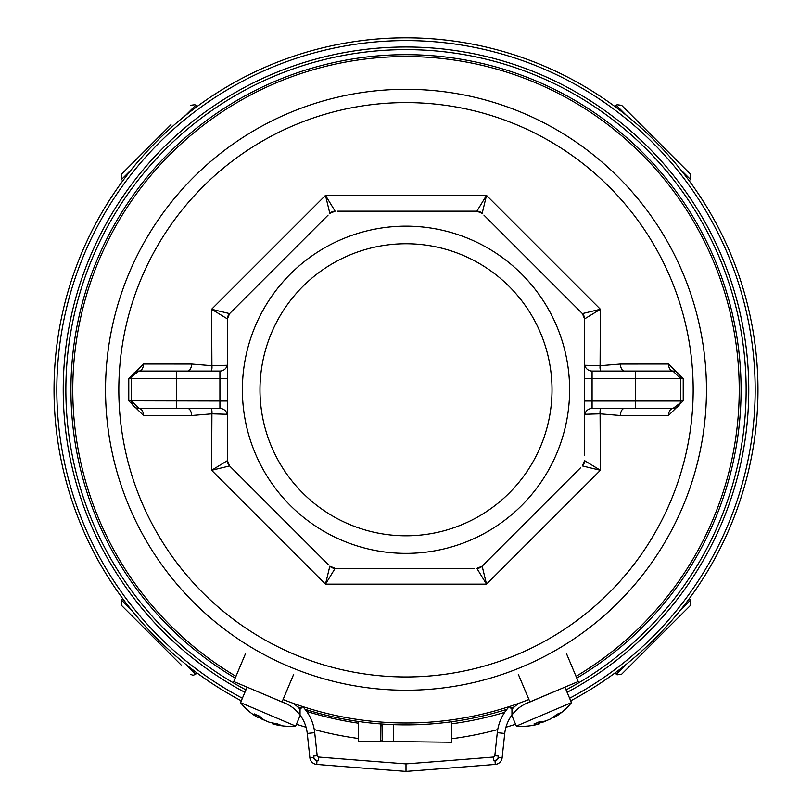 <?xml version="1.0" encoding="UTF-8"?>
<svg xmlns="http://www.w3.org/2000/svg" width="812" height="812" viewBox="0 0 812 812"><rect width="100%" height="100%" fill="white"/><g stroke="black" fill="none" stroke-linecap="round" stroke-linejoin="round"><path stroke-width="1.22" d="M283.083 699.497A333.224 333.224 0 0 0 528.916 699.497M576.043 676.345A333.224 333.224 0 0 0 406 56.546A333.224 333.224 0 0 0 235.957 676.345M242.382 698.249A349.18 349.18 0 0 1 406 40.6A349.18 349.18 0 0 1 569.618 698.249M235.226 678.091A335.102 335.102 0 0 1 406 54.678A335.102 335.102 0 0 1 576.774 678.091M514.361 706.866A335.102 335.102 0 0 1 510.738 708.084M506.932 709.312A335.102 335.102 0 0 1 305.068 709.312M301.262 708.084A335.102 335.102 0 0 1 297.639 706.866M406 89.31A300.46 300.46 0 0 1 706.46 389.78A300.46 300.46 0 0 1 406 690.241A300.46 300.46 0 0 1 105.54 389.78A300.46 300.46 0 0 1 406 89.31A300.46 300.46 0 0 1 706.46 389.78A300.46 300.46 0 0 1 406 690.241A300.46 300.46 0 0 1 105.54 389.78A300.46 300.46 0 0 1 406 89.31M584.589 415.988A7.491 7.491 0 0 1 592.08 408.497A7.491 7.491 0 0 0 584.589 415.988A7.491 7.491 0 0 1 592.08 408.497L672.955 408.497A7.491 4.517 -90 0 0 668.449 415.541L620.409 415.521L600.088 413.836L600.383 470.29L486.51 584.153L325.49 584.153L211.617 470.29L211.912 413.836L191.591 415.521L143.551 415.541L128.773 400.823L128.773 378.727L143.551 364.009L191.591 364.03L211.912 365.715L211.617 309.26L325.49 195.398L486.51 195.398L600.383 309.26L600.088 365.715L620.409 364.03L668.449 364.009A7.491 4.517 -90 0 0 672.955 371.054L592.08 371.054A7.491 7.491 0 0 1 584.589 363.563A7.491 7.491 0 0 0 592.08 371.054L592.08 401.006L635.512 401.006L635.512 378.544L584.589 378.544M668.449 415.541L683.227 400.823L680.446 401.006L680.446 378.544L683.227 378.727L683.227 400.823M683.227 378.727L668.449 364.009M584.589 365.258L600.088 365.715A7.491 3.522 99.8 0 0 600.718 371.054M483.901 215.109L582.397 313.605A7.491 7.491 -45 0 1 584.589 318.903L582.397 313.605L600.383 309.26L584.589 318.903L584.589 455.735M569.618 389.78A163.618 163.618 0 0 1 406 553.388A163.618 163.618 0 0 1 242.382 389.78A163.618 163.618 0 0 1 406 226.162A163.618 163.618 0 0 1 569.618 389.78M328.099 564.442L229.603 465.946A7.491 7.491 135 0 1 227.411 460.648L229.603 465.946L211.617 470.29L227.411 460.648L227.411 318.903L211.617 309.26L229.603 313.605L328.099 215.109M474.421 568.37L335.123 568.37L325.49 584.153L329.834 566.177L335.123 568.37L344.958 568.37M580.661 467.682L482.166 566.177L486.51 584.153L476.877 568.37L482.166 566.177L483.901 564.442M582.397 465.946L584.589 460.648L600.383 470.29L582.397 465.946A7.491 7.491 0 0 0 584.589 460.648M406 243.752A146.018 146.018 0 0 1 552.018 389.78A146.018 146.018 0 0 1 406 535.798A146.018 146.018 0 0 1 259.982 389.78A146.018 146.018 0 0 1 406 243.752M229.603 465.946L231.339 467.682M337.579 211.181L476.877 211.181L486.51 195.398L482.166 213.373L476.877 211.181L467.042 211.181M335.123 211.181L329.834 213.373L325.49 195.398L335.123 211.181A7.491 7.491 45 0 0 329.834 213.373M229.603 313.605L227.411 318.903A7.491 7.491 180 0 1 229.603 313.605L231.339 311.869M582.397 313.605L580.661 311.869M211.282 371.054A7.491 3.522 -99.8 0 0 211.912 365.715L227.411 365.258M227.411 414.293L211.912 413.836A7.491 3.522 -80.2 0 0 211.282 408.497M600.718 408.497A7.491 3.522 80.2 0 0 600.088 413.836L584.589 414.293M620.409 415.521A7.491 3.887 90 0 1 624.286 408.497M624.286 371.054A7.491 3.887 90 0 1 620.409 364.03M635.512 408.497L635.512 401.006L680.446 401.006A7.491 7.491 0 0 1 672.955 408.497L680.151 403.067M672.955 371.054A7.491 7.491 0 0 1 680.446 378.544L672.955 371.054A7.491 7.491 0 0 1 680.446 378.544L635.512 378.544L635.512 371.054M191.591 364.03A7.491 3.887 -90 0 1 187.714 371.054M227.411 363.563A7.491 7.491 0 0 1 219.92 371.054A7.491 7.491 0 0 0 227.411 363.563A7.491 7.491 0 0 1 219.92 371.054L139.045 371.054A7.491 4.517 90 0 0 143.551 364.009M227.411 415.988A7.491 7.491 0 0 0 219.92 408.497L139.045 408.497A7.491 4.517 -90 0 1 143.551 415.541M128.773 400.823L219.92 401.006L219.92 378.544L176.488 378.544L176.488 408.497L139.045 408.497L131.554 401.006L131.554 378.544L128.773 378.727M139.045 371.054A7.491 7.491 0 0 0 131.554 378.544A7.491 7.491 0 0 1 139.045 371.054L131.849 376.484M187.714 408.497A7.491 3.887 -90 0 1 191.591 415.521M131.554 401.006A7.491 7.491 0 0 0 139.045 408.497A7.491 7.491 0 0 1 131.554 401.006M335.123 568.37A7.491 7.491 90 0 1 329.834 566.177M482.166 566.177A7.491 7.491 45 0 1 476.877 568.37M476.877 211.181A7.491 7.491 90 0 1 482.166 213.373M302.774 706.663A44.934 44.934 0 0 1 314.711 732.647A44.934 44.934 0 0 0 302.774 706.663L300.044 709.231L300.044 715.047L300.044 709.231A41.189 41.189 0 0 0 293.03 703.263M313.452 756.114L313.584 757.352A3.745 3.745 0 0 0 317.005 760.682A16843.763 16843.763 0 0 0 318.243 760.783A5.237 5.237 0 0 1 313.452 756.114L317.177 755.718A1.502 1.502 0 0 0 318.548 757.048A16840.017 16840.017 0 0 0 406 763.889L406 771.4A16847.508 16847.508 0 0 1 316.71 764.417A7.491 7.491 0 0 1 309.869 757.748L307.261 733.449L314.711 732.647L317.177 755.718A1.502 1.502 0 0 0 318.548 757.048A16840.017 16840.017 0 0 0 406 763.889A16840.017 16840.017 0 0 0 493.452 757.048A1.502 1.502 0 0 0 494.823 755.718L497.289 732.647A44.934 44.934 0 0 1 509.225 706.663L511.956 709.231A41.189 41.189 0 0 1 518.969 703.263M245.397 653.934L233.775 681.542L286.189 703.659M300.044 715.047A37.443 37.443 0 0 1 307.261 733.449A37.443 37.443 0 0 0 284.565 702.928M566.603 653.934L578.225 681.542L527.435 702.928A37.443 37.443 0 0 0 511.956 715.047L511.956 709.231L511.956 715.047A37.443 37.443 0 0 0 504.739 733.449L502.131 757.748A7.491 7.491 0 0 1 495.29 764.417A16847.508 16847.508 0 0 1 406 771.4A16847.508 16847.508 0 0 1 316.71 764.417A7.491 7.491 0 0 1 309.869 757.748L313.584 757.352M518.3 674.275L529.921 701.883M293.7 674.275L282.079 701.883M564.898 687.155L571.486 702.644L516.351 726.07A63.651 63.651 0 0 0 538.813 724.04M538.102 724.233L538.853 723.908L538.102 724.233L538.853 723.908L538.346 722.213M554.555 716.143L555.053 717.026A63.651 48.405 -120.7 0 0 560.798 712.601A61.702 30.826 -148.3 0 1 558.93 713.494A61.702 30.826 -148.3 0 1 556.92 714.255A63.651 54.78 76.8 0 1 550.15 719.107L545.796 720.954A63.651 40.955 -119.6 0 1 539.432 721.675A61.702 43.645 112 0 1 533.951 724.01A63.651 31.922 72.8 0 0 538.853 723.908M559.509 689.429L524.684 704.217M555.053 717.026L554.302 717.341L555.053 717.026L554.302 717.341L553.906 716.631M547.359 720.295L543.005 722.142L542.741 721.472M539.117 723.035A63.651 54.78 -122.9 0 0 543.005 722.142M300.227 715.301L295.649 726.07L240.514 702.644A63.651 63.651 0 0 0 257.566 717.402M256.947 717.026L257.698 717.341L256.947 717.026L257.698 717.341L258.561 715.798M274.192 723.259L273.898 724.233A63.651 48.405 -74.7 0 0 281.064 725.289A61.702 30.826 -102.2 0 1 279.125 724.568A61.702 30.826 -102.2 0 1 277.186 723.644A63.651 54.78 122.9 0 1 268.995 722.142L264.641 720.295A63.651 40.955 -73.5 0 1 259.708 716.214A61.702 43.645 158 0 1 254.217 713.88A63.651 31.922 118.8 0 0 257.698 717.341M287.316 704.217L252.491 689.429M273.898 724.233L273.147 723.908L273.898 724.233L273.147 723.908L273.38 723.127M266.204 720.954L261.85 719.107L262.144 718.447M258.51 716.925A63.651 54.78 -76.8 0 0 261.85 719.107M570.704 700.807A351.941 351.941 0 0 0 406 37.829A351.941 351.941 0 0 0 241.296 700.807M296.431 724.233A351.941 351.941 0 0 0 306.053 727.237M314.264 729.552A351.941 351.941 0 0 0 358.325 738.473M380.767 740.818A351.941 351.941 0 0 0 382.269 740.92M398.753 741.65A351.941 351.941 0 0 0 405.361 741.721M451.563 738.758A351.941 351.941 0 0 0 497.736 729.552M505.947 727.237A351.941 351.941 0 0 0 515.569 724.233M681.197 164.887L621.627 105.316L690.464 174.144L690.464 179.442L680.375 169.363M170.977 124.703L121.536 174.144L170.977 124.703M181.106 664.967L121.536 605.407L121.536 600.109L131.625 610.188M144.972 628.843L130.803 614.664M630.894 664.967L690.464 605.407L621.627 674.234L617.1 674.823L616.328 674.234L626.417 664.155M380.96 723.939L380.757 741.447L358.295 741.194L358.518 721.492M451.746 721.736L451.523 742.239L382.259 741.457L382.452 724.04M306.632 711.373A336.97 336.97 0 0 0 358.498 723.208M380.94 725.715A336.97 336.97 0 0 0 382.432 725.837M451.726 723.796A336.97 336.97 0 0 0 504.688 712.347M244.899 692.342A342.786 342.786 0 0 1 406 46.994A342.786 342.786 0 0 1 567.101 692.342M566.066 689.895A340.137 340.137 0 0 0 668.997 174.072A340.137 340.137 0 0 0 143.003 174.072A340.137 340.137 0 0 0 245.934 689.895M406 676.954A287.174 287.174 0 0 0 693.174 389.78A287.174 287.174 0 0 0 406 102.596A287.174 287.174 0 0 0 118.826 389.78A287.174 287.174 0 0 0 406 676.954M672.955 408.497A7.491 7.491 0 0 0 680.446 401.006M592.08 408.497L592.08 401.006L584.589 401.006M176.488 371.054L176.488 378.544L131.554 378.544M219.92 371.054L219.92 378.544L227.411 378.544M227.411 401.006L219.92 401.006L219.92 408.497M494.995 760.682A3.745 3.745 0 0 0 498.416 757.352L498.548 756.114A5.237 5.237 0 0 1 493.757 760.783A16843.763 16843.763 0 0 0 494.995 760.682L495.29 764.417A16847.508 16847.508 0 0 1 406 771.4M498.416 757.352L502.131 757.748A7.491 7.491 0 0 1 495.29 764.417M511.956 715.047A37.443 37.443 0 0 0 504.739 733.449L497.289 732.647A44.934 44.934 0 0 1 509.225 706.663M406 763.889A16840.017 16840.017 0 0 0 493.452 757.048A1.502 1.502 0 0 0 494.823 755.718L498.548 756.114M318.548 757.048L318.243 760.783M317.005 760.682L316.71 764.417M493.452 757.048L493.757 760.783M626.417 115.395L616.328 105.316L617.069 104.738L621.627 105.316M196.981 106.626L195.672 105.316L185.583 115.395M131.625 169.363L121.536 179.442L121.536 174.144M185.583 664.155L195.672 674.234L193.053 675.33L190.373 674.234M680.375 610.188L690.464 600.109L690.464 605.407M393.495 741.589L393.678 724.649M511.773 715.301L516.351 726.07M554.434 717.402A63.651 63.651 0 0 0 571.486 702.644M553.49 716.925L553.916 717.676M538.803 721.99L539.361 723.857M247.102 687.155L240.514 702.644M273.187 724.04A63.651 63.651 0 0 0 295.649 726.07M272.883 723.035L272.639 723.857M259.048 715.981L258.084 717.676M689.155 180.751L690.464 179.442M615.019 106.626L616.328 105.316M195.672 105.316L194.9 104.728L190.373 105.316M122.845 180.751L121.536 179.442M122.845 598.799L121.536 600.109M196.981 672.925L195.672 674.234M615.019 672.925L616.328 674.234M689.155 598.799L690.464 600.109"/></g></svg>
